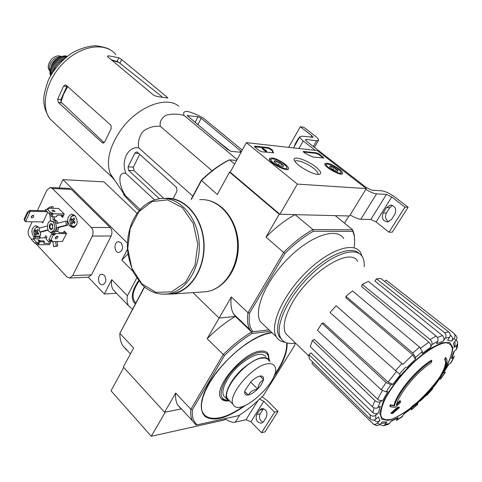 <?xml version="1.0" encoding="UTF-8"?>
<svg xmlns="http://www.w3.org/2000/svg" width="482" height="482" viewBox="0 0 482 482"><rect width="100%" height="100%" fill="white"/><g stroke="black" fill="none" stroke-linecap="round" stroke-linejoin="round"><path stroke-width="0.72" d="M297.37 184.106L246.344 142.636L317.27 150.565L366.284 188.583L297.37 184.106L279.903 214.255L230.227 172.188L246.344 142.636M339.111 169.031C341.587 170.996 342.75 172.472 342.594 173.454C342.148 177.008 323.609 166.856 324.832 163.729C327.067 162.314 331.833 164.079 339.111 169.031M285.193 164.205C287.597 166.176 288.712 167.694 288.537 168.766C288.049 172.869 268.034 162.307 269.348 158.632C271.962 156.873 277.24 158.729 285.193 164.205M315.734 166.941C320.777 171.122 321.934 173.604 319.204 174.394C314.529 175.484 298.057 166.615 294.924 161.319C290.188 154.74 306.251 159.18 315.734 166.941M261.901 151.806L258.954 150.402L255.086 147.269L254.406 146.341L254.942 146.167L268.709 147.667L272.27 149.836L273.493 152.776L261.901 151.806M312.746 157.018L305.202 153.336L303.136 151.589L303.576 151.45L316.692 152.878L319.367 154.162L323.832 157.982L312.746 157.018M279.903 214.255L349.51 215.984L366.284 188.583M295.062 161.53C295.834 158.903 307.209 163.169 313.722 168.471C316.746 170.917 318.174 172.785 317.993 174.074L317.831 174.418M254.568 146.763L268.384 148.251L271.938 150.42L272.27 149.836M273.017 152.945L271.938 150.42M266.691 151.209L262.425 148.052L266.715 150.938L266.359 151.8L265.95 151.758L266.281 151.167M265.95 151.758L262.094 148.643L262.425 148.052M303.329 152.017L316.373 153.427L319.048 154.71L323.314 158.102M283.518 165.368L283.211 166.609L282.633 166.615L278.048 164.886L274.403 161.958L274.204 160.934L275.3 160.687L277.228 162.163L279.861 162.416L281.337 164.501L283.518 165.368L279.861 162.416L275.3 160.687L274.505 162.097M273.029 158.849C278.409 160.072 282.85 162.603 286.35 166.429C290.863 173.749 265.474 160.343 272.023 158.861L273.029 158.849M286.79 167.826L287.188 169.574M269.583 159.759L271.697 158.946M278.361 165.061L279.861 162.416M337.165 171.315L337.858 170.146L337.737 171.321L337.286 171.327L333.128 169.73L329.567 166.947L330.176 165.79L331.899 167.152L334.309 167.381L335.743 169.333L337.858 170.146L334.309 167.381L330.176 165.79M327.977 164.073C333.08 165.32 337.304 167.778 340.647 171.441C344.395 177.701 321.596 165.224 327.188 164.079L327.977 164.073M340.973 172.58L341.364 174.098M325.061 164.754L326.929 164.139M332.972 169.64L334.309 167.381M315.294 150.348L303.226 140.979C300.846 139.093 299.72 137.683 299.852 136.749L301.949 136.153L313.155 137.268L311.812 135.617L300.28 126.766L303.696 127.242L315.204 136.057C317.578 137.912 318.704 139.292 318.584 140.208L316.626 140.768L306.239 139.473L305.413 139.714L306.775 141.413L366.362 187.582L371.773 190.173L381.72 190.8C385.473 191.366 389.89 193.487 394.975 197.156L408.134 207.236L404.958 207.109L391.764 196.981L386.444 194.427L376.532 193.854C373.755 193.547 370.182 192.053 365.808 189.36M294.4 146.347L295.177 144.01L298.117 138.828L299.665 137.081M288.628 147.365L300.28 126.766M388.799 221.696C385.473 219.732 384.666 216.852 386.389 213.056L389.739 207.724L392.595 205.453M404.958 207.109L389.004 232.203L392.221 232.21L408.134 207.236M391.498 219.491L394.897 214.122C396.758 209.031 395.294 206.025 390.504 205.097L386.516 207.597L383.154 212.954C381.322 218.069 382.816 221.063 387.636 221.943L391.498 219.491M389.004 232.203L376.111 221.967L391.764 196.981M350.161 214.918C354.463 217.605 358.012 219.051 360.813 219.262L370.833 219.467L376.111 221.967M123.735 367.465L111.017 390.788L151.288 436.282L224.63 419.924L225.468 418.557M181.401 408.893L165.296 412.104L151.288 436.282M261.973 396.807L267.227 400.566L278.054 411.399L274.607 412.182L263.762 401.295L259.563 399.132M263.003 422.298C259.641 420.388 258.701 417.551 260.178 413.797L263.57 408.634M274.607 412.182L261.545 432.734L265.01 431.872L278.054 411.399M263.576 421.587L266.359 417.183C267.829 412.014 266.257 409.134 261.648 408.537L259.461 410.188L256.701 414.58C255.255 419.756 256.84 422.63 261.455 423.196L263.576 421.587M261.545 432.734L250.917 421.792L263.762 401.295M225.239 418.93C229.016 421.545 232.378 422.618 235.312 422.154L246.025 419.702L250.917 421.792M268.968 329.833L251.598 331.959L268.98 329.845L251.598 331.959L235.379 316.415L219.105 318.048L231.324 296.942C230.396 304.094 231.179 309.799 233.68 314.065L235.379 316.415L219.105 318.048L192.945 292.61L219.105 318.048L207.14 338.726C216.255 329.586 225.672 322.151 235.379 316.415L251.598 331.959L249.965 329.664C247.579 325.483 246.917 319.831 247.989 312.71L283.627 252.472L265.992 237.066L279.211 214.237L229.516 172.134L230.227 172.188M445.989 357.951L445.223 359.982L444.663 359.506L445.428 357.475L446.507 358.753C449.79 364.747 437.795 384.618 422.853 398.608L424.07 397.433M444.663 359.506L444.994 360.06C447.754 365.229 438.825 381.202 426.323 394.089M445.223 359.982L445.555 360.542C448.652 366.2 437.337 384.955 423.208 398.21L426.757 394.469L426.221 393.993L419.876 400.343L420.412 400.825L422.841 398.602M426.757 394.469L424.913 396.3L424.371 395.824M424.913 396.3L420.412 400.825M400.512 401.138L396.379 405.145C398.506 394.174 417.002 371.592 431.155 362.874L431.932 360.801L431.366 360.313C416.334 369.242 396.168 393.704 393.993 405.44L390.083 404.832L389.962 406.308L390.51 406.814L395.144 407.435L400.361 402.591L400.512 401.138L399.958 400.638L396.746 403.789M393.993 405.44L394.541 405.94C396.722 394.21 416.906 369.736 431.932 360.801M394.541 405.94L390.637 405.338L390.083 404.832M390.637 405.338L390.51 406.814M399.488 407.555L398.295 407.609L397.746 407.109L390.914 413.026L391.45 413.52L392.655 413.466L399.488 407.555L398.939 407.055L397.746 407.109M398.295 407.609L391.45 413.52M390.848 421.437L397.349 418.256L398.048 417.514L396.306 420.509L402.127 416.846L403.802 413.893L417.099 403.753L415.767 404.693L418.4 402.319L417.858 401.837L411.7 406.633L412.237 407.115L413.719 406.29L410.965 408.525L410.429 408.043L411.929 406.844M418.4 402.319L417.695 402.759L417.159 402.277M417.695 402.759L415.062 405.133L414.526 404.651M415.062 405.133L413.586 405.958L413.05 405.476M413.586 405.958L412.237 407.115M426.787 395.379L432.637 388.914L432.252 388.6M439.204 379.412L440.741 378.846M445.476 372.158L443.446 372.845L448.85 364.302M443.446 372.845L448.483 364.531L451.435 362.259M454.406 356.126L453.634 357.204L451.399 358.56L452.182 357.445L454.333 351.233M451.399 358.56L453.731 351.758L456.267 349.564L457.267 347.317L457.713 344.028M456.605 340.587L457.755 342.166L456.894 345.184L454.339 347.389L455.183 344.317L454.821 341.708M454.339 347.389L453.508 343.16L455.99 340.413C457.358 338.551 457.225 336.828 455.604 335.243L453.725 333.152C455.357 334.743 455.484 336.478 454.11 338.352L451.61 341.123C452.978 339.262 452.857 337.533 451.254 335.936L450.272 335.153M451.61 341.123L447.585 340.244L449.616 337.34C450.7 335.376 450.405 333.586 448.73 331.965L380.907 278.518L376.418 278.819L444.5 332.646L448.73 331.965M444.5 332.646C446.175 334.273 446.471 336.081 445.386 338.057L443.344 340.985C444.422 339.027 444.139 337.231 442.488 335.599L374.972 281.072L376.418 278.819M443.344 340.985L436.614 343.774L437.837 341.166C438.409 339.388 437.837 337.677 436.108 336.044L368.332 281.374L362.283 284.434L430.101 339.533L436.108 336.044M430.101 339.533C431.83 341.178 432.408 342.895 431.842 344.684L430.631 347.293C431.197 345.528 430.625 343.823 428.92 342.178L361.506 286.495L362.283 284.434M430.631 347.293L422.214 353.427L422.377 351.571L419.581 347.154L352.535 290.923L345.901 296.316L412.773 352.957L419.581 347.154M412.773 352.957L415.58 357.379L415.442 359.223L412.664 354.83L345.956 297.828L345.901 296.316M402.88 364.398L336.123 305.721L402.88 364.398L412.664 354.83M336.123 305.721L330.049 312.547L400.337 374.839L392.854 384.274L390.956 384.702L386.136 382.527L321.94 323.253L323.506 323.067L388.076 382.13L396.421 371.574M321.94 323.253L317.469 330.339L381.208 389.751L386.01 391.914L387.92 391.462L382.907 400.199L380.394 401.729C378.647 402.524 376.852 402.169 375.008 400.663L312.39 340.497L314.378 339.449L377.563 399.162L382.328 390.643M312.39 340.497L310.239 346.63L372.375 406.742C374.201 408.242 375.984 408.597 377.725 407.802L380.232 406.266L378.442 412.887L375.743 415.219C373.881 416.514 372.05 416.43 370.236 414.978L308.932 354.583L310.998 352.878L372.96 412.67L374.038 407.82M308.932 354.583L309.354 358.813L370.224 418.966C372.026 420.412 373.845 420.497 375.689 419.213L378.37 416.894L379.943 420.449L376.448 423.967L374.888 424.383L373.315 424.064L376.858 425.757L379.924 424.57L382.371 421.871L386.901 421.967L385.028 424.654L383.371 425.781L380.455 424.835M383.371 425.787L388.149 424.425L389.48 423.395L391.348 420.726L398.048 417.514M411.658 408.085L411.339 409.875M411.345 409.881L417.569 404.458L417.876 402.801M426.395 395.095L426.781 395.373M386.901 421.967L385.214 423.106L381.039 423.341M373.315 424.064L311.848 363.392L312.854 362.265M379.943 420.449L378.587 421.395L376.972 421.654L375.707 421.316L374.183 419.991M374.092 420.015L374.755 420.653M378.442 412.887C376.605 414.171 374.773 414.098 372.96 412.67M382.907 400.199C381.178 400.988 379.4 400.638 377.563 399.162M392.854 384.274L388.076 382.13M384.799 281.59L386.088 280.15L453.725 333.152M386.088 280.15L386.926 280.807M191.143 199.313L201.289 180.316C210.098 171.616 219.202 164.91 228.601 160.205L229.649 159.843L236.62 160.464M191.438 199.325L201.422 180.642C210.52 171.61 219.931 164.675 229.649 159.843L234.668 164.049M253.062 331.767C249.555 327.627 248.411 321.416 249.61 313.119L284.976 253.43L283.627 252.472C293.291 242.789 303.058 235.162 312.92 229.583L295.068 214.635L279.211 214.237M284.976 253.43C294.333 244.085 303.793 236.692 313.336 231.252L312.92 229.583L352.661 229.793L335.243 215.629L348.932 215.966L344.522 223.172M201.289 180.316L217.316 194.529L229.516 172.134M249.61 313.119L247.989 312.71L231.324 296.942M313.336 231.252L352.734 231.372L352.661 229.793L354.264 234.842L354.65 240.843M265.118 326.2L260.431 321.777C253.267 310.312 265.877 280.458 288.579 257.966C311.185 235.324 336.725 227.07 343.72 238.578M352.734 231.372C354.674 235.535 355.138 240.795 354.125 247.158M295.068 214.635C285.23 220.045 275.541 227.522 265.992 237.066M285.187 342.25C281.114 341.78 278.15 339.949 276.294 336.749C269.45 325.531 282.572 295.617 305.54 272.806C328.423 249.851 353.872 241.145 360.524 252.441L362.193 256.545M295.502 343.094C288.453 344.329 283.567 342.684 280.837 338.147C274.276 327.362 287.043 298.491 309.233 276.445C331.339 254.255 355.891 245.748 362.247 256.623C363.838 259.208 364.494 262.563 364.211 266.703M289.477 337.243L285.633 333.514C282.512 327.158 284.446 317.463 291.423 304.419C308.106 272.776 350.287 246.212 357.62 261.425M281.964 339.774L279.283 336.683C272.926 326.169 284.585 298.695 305.745 276.855C326.82 254.9 351.336 244.844 359.325 253.634M241.452 151.607L201.187 118.283L198.036 116.783L187.185 115.59L227.908 149.788L231.191 151.342L241.072 152.306M242.277 150.101L203.284 118.078C197.469 114.794 192.125 112.559 187.257 111.36C183.853 111.396 182.829 112.776 184.178 115.499L237.12 159.554M184.178 115.499C177.78 113.704 171.634 113.65 165.748 115.325C161.331 118.277 159.518 121.952 160.313 126.344C154.162 125.742 148.396 127.423 143.021 131.393C139.111 136.665 137.677 142.148 138.72 147.835C128.031 146.004 120.675 161.115 125.941 173.496C118 170.899 117.897 184.058 125.465 195.662L124.579 194.993C120.621 191.734 128.622 200.331 136.731 208.357L139.153 210.646M125.465 195.662L140.129 209.519M125.941 173.496L154.433 199.855M138.72 147.835L192.836 196.15M160.313 126.344L212.074 170.767M173.092 198.602L177.033 191.107L176.557 187.42L137.478 152.342L136.46 151.944L134.87 153.143L128.079 166.79L128.525 170.315L159.361 198.698M111.884 60.25L118.97 62.503L117.09 61.449L111.36 59.804M118.97 62.503L161.958 96.677M63.588 86.079L57.671 99.184L58.388 102.491L102.19 142.672L103.281 143.13L104.853 141.648L111.125 128.76L111.017 125.362L66.185 85.242L65.377 84.916L63.588 86.079L66.769 86.549L60.859 99.611L60.919 101.943L63.618 94.201L67.667 86.567M104.172 142.738L60.919 101.943M153.927 95.418L157.252 96.52L167.869 98.033L167.061 97.171L121.645 59.533L118.837 57.72L108.468 55.779L107.564 56.189L108.004 57.003L153.927 95.418M114.788 180.34L112.318 177.472L110.137 173.381C105.986 161.145 109.486 146.781 120.651 130.285C136.954 106.908 166.254 95.37 178.75 106.221M210.845 135.611L230.33 151.137M139.684 154.324L133.357 167.17L134.104 170.694L163.808 198.439M168.055 293.936L172.243 293.652C190.468 291.255 205.374 267.896 203.699 242.765C202.259 217.611 184.733 197.524 166.501 198.644M165.706 294.177L172.303 294.014C190.794 291.592 205.862 267.721 203.964 242.235C202.301 216.719 184.245 196.68 165.784 198.313L164.344 198.457M49.206 70.264L48.17 67.359L48.387 65.106L50.502 60.521L51.911 58.858C54.346 56.629 56.78 55.659 59.22 55.942L62.003 56.514M50.098 70.854C46.826 65.92 54.327 55.888 60.395 57.117M50.67 68.137C51.761 62.75 54.864 59.135 59.991 57.298M164.573 412.249L181.112 408.947L177.545 404.735C175.918 401.663 175.291 397.771 175.677 393.065L164.573 412.249L123.314 367.001L133.641 348.058L119.861 333.309L144.612 286.989M126.543 350.077L122.591 345.455C120.705 342.166 119.795 338.117 119.861 333.309L144.407 286.826M295.111 343.16L294.719 345.323L263.546 395.234C255.641 403.205 247.405 409.995 238.837 415.592L197.265 424.811L195.915 424.919L192.469 420.822C190.908 417.816 190.372 413.978 190.848 409.302L192.396 409.676L224.449 355.577L207.14 338.726M175.677 393.065L190.848 409.302L223.142 354.71C232.372 345.443 241.856 337.858 251.598 331.959L251.996 333.538L270.474 331.255M245.543 405.332C224.425 420.19 210.176 422.943 202.802 413.598L201.482 409.254L201.494 403.826L202.88 397.469L205.615 390.366L209.628 382.75L214.803 374.876L220.973 367.019L227.92 359.445L235.415 352.42L243.187 346.184L250.971 340.955L258.497 336.888L265.516 334.11L271.969 332.664M287.079 342.961C287.634 352.161 283.175 363.434 273.716 376.779M224.449 355.577C233.39 346.63 242.573 339.286 251.996 333.538M197.265 424.811C193.372 421.786 191.752 416.743 192.396 409.676M162.976 294.231L162.573 294.219M286.676 342.841L286.7 346.106M215.002 418.701C210.285 419.051 206.67 418.002 204.151 415.562M267.118 352.601L267.878 353.637L268.781 359.186M227.968 400.5L226.636 400.578L221.389 398.867M228.498 400.91C224.69 401.325 222.082 400.301 220.678 397.837C213.327 387.733 242.874 352.589 260.081 351.185C264.112 350.643 266.853 351.601 268.311 354.053L269.197 359.711M227.944 400.476L227.92 400.476C219.147 399.379 218.81 391.896 226.889 378.027C235.065 365.464 250.363 353.613 259.852 352.312C265.678 351.637 268.649 353.921 268.757 359.156M138.563 280.753C132.502 289.549 130.821 296.569 133.52 301.816L135.34 303.805M132.46 309.203L128.64 305.859C127.085 303.262 126.67 299.894 127.399 295.755L136.689 278.168M63.648 215.279L57.213 215.165L56.418 216.828L51.743 216.749L53.171 213.737L64.239 213.954M46.507 210.947L47.676 212.152M51.604 214.213L50.845 215.822L51.743 216.749M47.375 209.104L47.79 208.218L48.531 209.061L47.164 209.098L50.749 212.779L51.966 212.809L53.171 213.737M35.493 237.192L34.728 238.819L39.41 238.795L40.175 237.174L35.493 237.192L34.626 236.264L39.301 236.252L40.175 237.174M33.421 238.825L34.626 236.264M33.21 238.825L31.384 239.488L34.873 243.223L36.704 242.554L33.21 238.825L34.728 238.819M34.873 243.223L36.084 243.862L37.301 243.85L38.482 244.778L39.867 241.844L44.543 241.807L43.772 243.434L50.206 243.368M36.704 242.554L38.44 242.777L38.988 240.91L39.867 241.844M38.988 240.91L43.669 240.88L44.543 241.807M66.528 233.583L55.502 233.583L54.562 234.915L51.375 234.445L48.839 239.765L52.17 240.548L51.701 241.536L50.351 240.12M55.502 233.583L53.472 231.468L58.147 231.481L59.274 232.649L65.781 232.655M53.894 233.897L52.839 232.8L53.472 231.468M62.407 241.452L66.582 233.481L64.214 231.041L63.437 232.655M49.309 244.663L51.116 241.47L49.803 240.084L48.875 242.018L50.863 242M48.875 242.018L46.043 239.024L46.959 237.096L45.657 235.716L44.645 237.843M61.66 215.243L61.256 216.087L63.244 216.123M61.256 216.087L62.606 217.46L64.263 213.984L58.575 208.489M69.396 225.377L70.535 226.54L73.216 227.655C77.566 225.377 78.313 221.624 75.451 216.382L74.306 215.225L71.679 214.141C67.323 216.382 66.564 220.129 69.396 225.377L71.155 225.395M39.319 228.088L38.084 226.781L35.596 225.709C31.559 227.859 30.866 231.474 33.511 236.535L34.168 237.24M39.837 236.813L40.819 231.999M41.91 221.895L42.82 222.853L47.658 212.152M46.501 210.959L45.615 210.044L45.284 210.748M32.155 221.786L28.812 228.98C27.655 232.071 27.968 234.782 29.745 237.12L31.812 239.331M36.005 243.814L66.847 276.843L69.703 278.036L72.655 275.632L92.303 236.06C93.61 232.776 93.261 229.902 91.261 227.432L52.46 188.522L50.11 187.528L46.856 190.179L37.373 210.574M57.497 231.481L58.774 227.474L67.769 225.166L67.299 221.19L65.811 221.172L56.822 223.515L55.303 220.919L53.128 219.708L52.785 216.767M52.954 241.53L53.556 246.67L57.713 246.007L57.177 241.494M56.659 237.084L56.575 236.373M47.344 225.992L39.211 228.119L39.663 231.999L41.151 232.005L48.176 230.197M58.171 223.166L56.671 220.822L54.617 219.732L54.267 216.792M53.279 208.357L53.08 206.7L51.592 206.664L48.947 207.399L49.044 208.254M43.266 221.913L25.552 221.708L24.582 219.84L27.86 212.731L30.354 211.303L29.486 210.393L27.378 212.219L27.86 212.731M24.582 219.84L24.1 219.328L24.684 220.792L25.552 221.708L30.354 211.303L46.802 211.664M24.1 219.328L27.378 212.219M29.486 210.393L46.32 210.773M134.189 302.738L134.882 303.292M49.152 231.444L52.02 233.589L52.086 234.138M53.556 246.67L56.225 246.025L55.695 241.506M56.225 246.025L57.713 246.007M58.774 227.474L57.286 227.468L66.287 225.154L67.769 225.166M54.617 219.732L53.128 219.708M51.791 208.32L51.592 206.664M49.706 213.881L50.471 220.419L49.194 221.81M39.663 231.999L48.001 229.854M120.988 242.681L118.47 241.687C113.481 241.886 114.12 253.171 119.078 252.429C122.928 250.441 123.567 247.194 120.988 242.681M104.311 275.264L101.732 274.228C96.906 274.529 97.81 285.627 102.6 284.79C106.221 282.838 106.793 279.662 104.311 275.264M127.399 295.755L111.752 279.62L104.311 294.02L88.296 277.198M132.677 270.992L121.832 260.099L127.465 249.188M127.441 243.175L62.925 179.635L103.955 181.859L137.075 213.351M59.021 187.932L62.925 179.635M104.311 294.02L116.499 293.255M88.176 277.204L91.532 274.824L111.155 236.011C112.457 232.794 112.113 229.974 110.113 227.552L71.396 189.372L69.046 188.39L50.628 187.552M66.287 225.154L65.811 221.172M54.496 231.474C56.864 228.468 56.948 225.335 54.755 222.069L51.357 221.057M52.363 232.234L53.134 232.179M56.008 231.474L57.286 227.468M53.267 222.051L50.911 221.051C46.037 221.16 46.447 232.89 51.303 232.228C55.141 230.179 55.798 226.787 53.267 222.051M52.249 224.184C47.688 220.925 48.995 233.613 52.695 228.468L52.249 224.184M52.966 225.522L52.442 224.63L51.405 224.19C49.333 225.998 49.387 227.631 51.58 229.101L52.96 227.787M31.896 217.948L31.125 217.262L31.559 216.111L32.927 215.255L33.812 215.562L33.493 217.075L31.896 217.948M31.131 217.039L33.053 215.243M73.782 214.779L73.372 215.099M38.747 233.372L38.162 234.613L36.632 233.294L36.048 235.15L35.222 234.276L35.807 232.42L34.855 231.107L35.433 229.872L36.391 231.179L37.548 229.318L38.373 230.191L37.216 232.053L38.747 233.372M75.084 222.166L74.463 223.461L72.848 222.106L72.192 224.04L71.312 223.142L71.963 221.208L70.92 219.87L71.541 218.581L72.583 219.919L73.806 217.985L74.692 218.882L73.469 220.816L75.084 222.166M36.283 234.276L35.222 234.276M38.644 233.294L36.632 233.294M37.717 231.185L36.391 231.179M36.331 231.113L34.855 231.107M37.608 232.42L35.807 232.42M72.451 223.154L71.312 223.142M75.035 222.13L72.848 222.106M73.981 219.937L72.583 219.919M72.559 219.888L70.92 219.87M73.933 221.232L71.963 221.208M73.433 219.931L73.776 220.274M74.505 221.714L74.306 222.124M52.49 213.044L51.857 214.382L50.116 214.122L48.911 213.424L50.749 212.779M47.164 209.098L45.326 209.736L48.911 213.424M52.249 211.014L51.96 210.369C53.225 209.959 54.249 210.411 55.032 211.712L52.249 211.014M47.79 208.218L58.864 208.501M49.592 244.657L38.482 244.778M38.879 241.151L37.976 240.006L40.928 240.898M39.849 237.867L46.609 237.837M55.966 238.921L55.322 238.614C55.49 236.801 56.352 236.096 57.912 236.499L57.569 238.012L55.966 238.921M50.815 240.229L53.351 234.915M62.72 241.452L51.701 241.536M51.375 234.445L54.123 233.643L55.026 234.583M55.237 237.969L57.099 236.21M121.832 260.099L127.893 253.96M115.909 292.64L113.162 289.79C111.559 287.152 111.083 283.765 111.752 279.62M259.822 376.123L260.84 376.002C262.901 376.026 263.781 377.195 263.461 379.503L263.401 379.84C262.72 382.63 260.864 385.624 257.834 388.829L257.436 389.227C254.273 392.306 251.309 394.198 248.537 394.909L248.2 394.975C245.633 395.336 244.482 394.24 244.736 391.691L244.97 390.631L250.797 381.822C254.038 378.677 257.045 376.779 259.822 376.123M267.552 363.826C252.695 365.314 226.95 395.873 233.155 404.488C239.668 418.647 282.928 378.545 274.668 366.193C273.433 364.079 271.059 363.289 267.552 363.826M263.461 379.503L260.16 376.062M257.834 388.829C258.376 384.564 260.232 381.569 263.401 379.84M248.537 394.909C250.2 391.721 253.171 389.83 257.436 389.227M244.736 391.691L248.2 394.975M268.878 360.59C267.618 358.463 265.233 357.65 261.714 358.156C246.808 359.524 221.208 389.962 227.51 398.668L229.354 400.566M259.949 376.038L263.552 379.593M250.562 381.967L257.677 389.07M244.723 391.462L248.29 395.065M266.04 356.801C261.214 351.625 252.194 354.541 238.988 365.549C227.522 375.996 220.437 390.185 223.648 395.776L225.552 397.74M270.053 361.729L269.42 360.066C264.624 354.927 255.617 357.879 242.392 368.929C230.896 379.412 223.762 393.607 226.938 399.168L230.504 401.759M254.61 146.763L254.942 146.167M268.384 148.251L268.709 147.667M273.167 152.951L273.421 152.493M322.789 157.614L323.109 157.066M319.048 154.71L319.367 154.162M316.373 153.427L316.692 152.878M303.28 151.957L303.576 151.45M298.924 148.516L303.226 140.979M310.848 137.298L311.812 135.617M313.33 146.492L316.626 140.768M305.702 140.407L306.239 139.473M370.833 219.467L386.444 194.427M360.813 219.262L376.532 193.854M386.389 213.056L383.154 212.954M389.739 207.724L386.516 207.597M295.695 144.07L295.177 144.01M298.635 138.894L298.117 138.828M246.025 419.702L257.858 400.723M235.312 422.154L239.735 415.002M260.178 413.797L256.701 414.58M262.931 409.423L259.461 410.188M407.465 410.242C401.018 414.996 395.427 418.057 390.679 419.424C385.763 420.328 382.497 419.219 380.888 416.099C380.412 411.833 381.889 406.007 385.317 398.614C392.276 386.124 402.048 373.779 414.641 361.584C426.793 350.685 438.072 343.859 445.495 342.75C449.64 343.045 451.935 345.299 452.387 349.51C451.718 354.674 449.351 360.976 445.278 368.417M439.572 377.334C433.113 386.227 425.757 394.469 417.496 402.066M410.477 408.085C401.892 414.502 394.457 418.611 388.161 420.412L381.684 419.25L379.816 412.899L383.033 402.03C387.697 392.914 394.306 383.226 402.868 372.966C412.086 363.091 421.25 354.933 430.36 348.492L441.91 342.72L449.718 342.443L452.851 347.468C452.514 353.186 449.863 360.482 444.886 369.345M432.529 388.829L426.666 395.3M445.061 372.478L440.331 379.147M453.634 357.204L450.712 363.163M456.894 345.184L456.267 349.564M454.11 338.352L455.99 340.413M445.386 338.057L449.616 337.34M431.842 344.684L437.837 341.166M415.58 357.379L422.377 351.571M406.742 367.73L415.442 359.223M399.367 374.086L405.79 366.959M386.01 391.914L390.956 384.702M377.725 407.802L380.394 401.729M375.689 419.213L375.743 415.219M379.924 424.57L377.484 423.172M389.48 423.395L385.028 424.654M402.741 416.153L396.999 419.78M417.767 404.067L411.55 409.483M420.051 400.5L418.249 402.187M450.266 335.43L451.254 335.936M437.361 337.496L442.488 335.599M420.593 348.137L428.92 342.178M395.463 370.73L401.898 363.591M381.208 389.751L386.136 382.527M372.375 406.742L375.008 400.663M370.224 418.966L370.236 414.978M55.665 124.229L49.911 118.819C40.108 105.865 46.314 79.391 64.166 62.256C81.892 44.959 105.974 42.012 115.933 54.701M166.754 97.792L167.061 97.171M119.916 63.202L121.645 59.533M117.09 61.449L118.837 57.72M107.932 56.936L108.468 55.779M57.671 99.184L60.859 99.611M58.388 102.491L61.521 102.901M102.19 142.672L104.046 142.847M187.474 116.168L187.872 115.403M239.885 152.204L240.669 150.77M197.807 124.79L201.187 118.283M195.071 122.512L198.036 116.783M128.525 170.315L134.104 170.694M134.87 153.143L138.744 153.475M128.079 166.79L133.357 167.17M141.81 283.765L155.903 292.315L171.52 291.911L185.558 282.295L195.029 265.172L197.795 244.013L193.21 223.359L182.329 207.603L167.573 199.897L152.035 201.53L138.768 211.827L130.176 228.589L127.73 248.592L131.839 268.185L141.81 283.765M162.073 294.189L167.67 293.96C186.052 291.55 201.03 267.739 199.138 242.313C197.487 216.858 179.533 196.867 161.193 198.506C148.474 200.114 138.852 207.881 132.321 221.786C129.031 229.571 127.387 237.921 127.393 246.838C127.411 253.369 129.411 261.913 133.387 272.487L141.738 284.362C149.336 291.899 157.982 295.098 167.67 293.96L172.243 293.652M201.946 291.996L206.121 291.712C224.425 289.339 239.313 266.383 237.451 241.898C235.825 217.388 217.997 198.108 199.723 199.656M59.22 55.942L60.503 57.069M53.574 70.914C55.376 66.022 58.551 62.335 63.094 59.846M53.038 71.716C54.858 65.992 58.449 61.816 63.805 59.196M51.664 73.897C52.99 65.474 57.689 60.015 65.757 57.515M51.11 74.843C49.538 67.167 58.858 56.316 66.612 56.822M50.905 75.204C48.905 67.287 58.888 55.659 66.938 56.569M50.664 75.632L50.616 75.517C46.977 67.426 58.955 53.604 67.329 56.261C58.894 53.556 46.923 67.323 50.616 75.517L50.67 75.614M48.983 63.437L49.375 62.552M286.633 342.829C287.194 351.565 283.115 362.289 274.403 374.996M243.772 406.043C217.255 425.449 194.379 421.732 203.193 395.746C211.399 369.917 249.766 334.604 271.414 332.574M38.44 242.777L37.825 244.079M52.17 240.548L51.863 240.223M52.46 188.522L71.396 189.372M91.261 227.432L110.113 227.552M92.303 236.06L111.155 236.011M72.655 275.632L91.532 274.824M138.924 281.211C132.375 291.128 131.339 298.364 135.816 302.913M34.499 236.535L33.511 236.535M72.421 226.552L70.535 226.54M38.367 227.082C34.126 227.631 33.047 230.691 35.126 236.264M39.572 236.535L40.717 234.385M73.939 227.082L74.818 227.058M74.824 215.749C71.222 215.424 69.643 217.846 70.101 223.027C72.149 227.317 74.433 227.57 76.957 223.781M37.915 242.542L37.301 243.85M51.966 212.809L51.333 214.147M54.562 234.915L53.665 233.975M342.389 173.785L342.594 173.454M288.29 169.176L288.537 168.766M317.993 174.074L317.795 174.418M293.514 147.908L299.852 136.749M314.457 147.365L318.409 140.509M391.498 205.139L390.504 205.097M445.555 360.542L444.994 360.06M374.321 419.955L375.707 421.316M403.609 414.297L411.459 408.338M418.364 402.289L420.159 400.596M249.965 329.664L233.68 314.065M276.294 336.749L260.431 321.777M280.837 338.147L279.283 336.683M285.633 333.514L308.962 356.156M454.134 356.746L451.441 362.259M440.747 378.846L445.362 372.333M112.318 177.472L49.911 118.819C45.772 112.312 43.76 106.221 43.886 100.539C43.332 97.304 44.754 90.682 48.152 80.687C51.321 73.029 60.636 60.557 72.107 52.936C79.958 48.616 87.802 46.206 95.647 45.718C103.256 46.85 108.058 48.188 110.053 49.724M110.137 173.381L124.579 194.993M136.46 151.944L136.768 151.975M207.537 200.223C225.154 203.862 238.65 224.479 238.325 246.88C238.102 269.239 224.003 289.248 206.121 291.712L172.303 294.014M49.194 70.27L50.08 71.059M51.646 73.933C52.936 65.444 57.653 59.961 65.793 57.491M50.399 60.678L48.387 65.106M192.469 420.822L177.545 404.735M122.591 345.455L130.441 353.927M268.311 354.053L267.878 353.637M286.718 342.853C287.194 351.679 283.079 362.416 274.385 375.056M243.832 406.019C225.582 418.647 212.339 421.81 204.097 415.502M227.92 400.476L226.636 400.578M69.703 278.036L88.586 277.186M52.791 232.234L51.303 232.228M52.695 224.949L52.556 224.576M52.803 228.143L52.695 228.468M134.123 302.66L135.418 303.654M102.118 274.21L101.732 274.228M118.934 241.681L118.47 241.687M36.042 225.709L35.596 225.709M72.21 214.153L71.679 214.141M37.674 226.401L34.553 229.016C34.198 230.776 32.909 231.005 35.023 236.264M74.764 227.1L71.878 226.16L70.167 223.431L69.812 220.937L70.197 218.575L71.24 216.593L72.8 215.315L74.029 214.972M128.64 305.859L113.162 289.79M260.147 376.068L260.84 376.002M227.51 398.668L233.155 404.488M223.648 395.776L226.938 399.168"/></g></svg>
